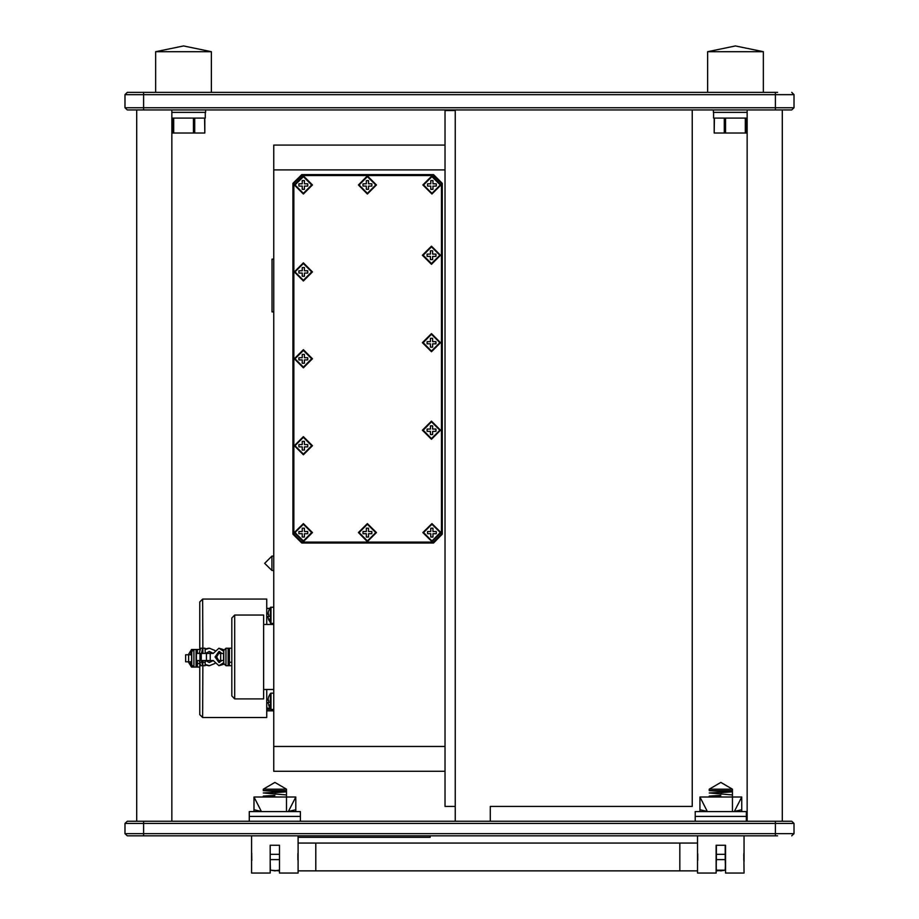 <?xml version="1.0" encoding="UTF-8"?>
<svg xmlns="http://www.w3.org/2000/svg" width="919" height="919" viewBox="0 0 919 919"><rect width="100%" height="100%" fill="white"/><g stroke="black" fill="none" stroke-linecap="round" stroke-linejoin="round"><path stroke-width="1.38" d="M777.577 835.888L127.27 835.888L125.041 833.659L125.041 823.481L127.27 821.253L143.617 821.253L143.617 823.481L125.041 823.481M782.253 821.253L791.73 821.253L775.383 821.253L782.253 821.253L782.253 109.958M775.383 109.958L775.383 107.73L793.959 107.73L791.73 109.958L127.27 109.958L125.041 107.73L125.041 94.634L127.27 92.405L143.617 92.405L143.617 94.634L125.041 94.634L127.27 92.405L125.041 94.634M777.577 92.405L143.617 92.405M716.131 852.568L716.418 856.956M697.578 835.888L697.578 873.05L716.131 873.05L716.131 845.25L725.493 845.25L725.493 873.05L744.034 873.05L743.885 860.483M732.213 790.696L709.399 790.696M251.634 835.888L251.634 873.05L270.175 873.05L270.175 845.25L279.537 845.25L279.537 873.05L298.089 873.05L298.089 835.888M286.268 790.696L263.454 790.696M697.774 853.717L697.751 860.368M743.827 853.877L743.862 860.322M297.871 859.989L297.871 853.923M251.795 860.368L251.703 852.981M695.235 821.253L695.235 816.428L746.377 816.428L746.377 811.592L695.235 811.592L695.235 816.428L746.377 816.428L746.377 821.253M732.42 791.856L720.806 790.696L732.42 790.696L732.42 789.145L709.192 789.145L709.192 790.696L732.42 791.856L720.806 792.626M741.622 798.795L741.713 796.957L699.899 796.957L699.899 811.592M499.097 806.388L490.321 806.388L490.321 821.253M204.592 118.137L204.788 133.002L171.853 133.002M171.853 118.137L205.328 118.137L205.316 112.336L205.328 118.137M171.853 112.336L205.603 112.336L205.603 109.958M205.155 51.751L211.427 51.751L183.559 45.95L155.69 51.751L205.155 51.751M249.29 821.253L249.29 816.428L300.421 816.428L300.421 811.592L249.29 811.592L249.29 816.428L300.421 816.428L300.421 821.253M286.475 791.856L274.861 790.696L286.475 790.696L286.475 789.145L263.248 789.145L263.248 790.696L286.475 791.856L274.861 792.626M295.665 798.795L295.757 796.957L253.954 796.957L253.954 811.592M757.038 51.751L763.31 51.751L735.441 45.95L707.573 51.751L757.038 51.751M747.147 133.002L714.212 133.002L714.408 118.137M713.661 112.336L713.661 118.137L747.147 118.137M713.397 109.958L713.397 112.336L747.147 112.336M444.968 771.282L273.782 771.282L273.782 145.076L444.968 145.076M273.782 259.192L272.024 259.192L272.024 311.863L273.782 311.863M202.892 660.485L202.674 717.532L266.763 717.532L266.763 689.491M199.745 649.756L199.745 601.945L202.674 599.027L202.892 653.455M202.674 599.027L266.763 599.027L266.763 624.449M199.745 664.184L199.745 714.603L202.674 717.532M193.898 667.056L191.703 664.862L191.703 651.697L193.898 649.503L193.898 667.056L196.804 667.056L196.804 663.036M191.703 661.783L185.672 661.783L185.672 654.765L191.531 654.765L191.531 649.503L196.092 649.503L196.092 667.056M188.269 661.783L191.531 667.056L191.703 654.765M199.745 649.503L197.413 649.503L197.413 653.455M197.413 660.485L197.413 667.056L199.745 667.056M196.092 649.503L196.804 649.503L196.815 653.455M234.713 656.97L234.713 698.888L263.684 698.888L263.684 615.052L234.713 615.052L234.713 656.97M234.713 615.052L231.795 617.982L231.795 695.959L234.713 698.888M225.936 665.747L223.742 663.552L223.742 650.388L225.936 648.194L225.936 665.747L228.854 665.747L228.854 661.726L229.451 662.059M225.936 648.194L228.13 648.194L228.13 665.747M223.742 660.485L220.652 660.485L220.652 653.455L223.742 653.455M231.795 648.194L229.451 648.194L229.451 665.747L231.795 665.747M228.13 648.194L228.854 648.194L228.854 652.214L229.451 651.881M223.742 662.542L218.952 665.747L213.265 660.485L196.436 660.485L196.448 653.455L213.265 653.455L218.952 648.194L223.742 651.387M270.381 693.454L268.67 696.648L267.946 700.117L268.704 700.186L268.704 702.392L267.946 702.472L270.381 709.123L270.381 693.454L270.979 693.156L270.979 709.434L269.692 708.078L266.763 708.078M270.381 623.093L270.381 607.425L270.979 607.126L270.979 623.404L268.67 619.9L267.946 616.442L268.704 616.362L268.704 614.156L267.946 614.087L268.704 610.653M791.73 821.253L793.959 823.481L793.959 833.659L791.73 835.888L793.959 833.659L125.041 833.659L127.27 835.888M793.959 823.481L143.617 823.481L143.617 835.888M143.617 821.253L775.383 821.253L775.383 835.888M143.617 109.958L143.617 107.73L125.041 107.73L127.27 109.958L125.041 107.73M793.959 107.73L793.959 94.634L775.383 94.634L775.383 92.405M298.089 870.856L315.826 870.856L315.826 843.056L679.842 843.056L679.842 870.856L697.578 870.856M271.875 570.458L264.706 563.29L271.875 556.121L271.875 570.458L273.782 570.458M731.57 791.661L709.192 793.017L732.386 794.992M709.192 793.017L732.42 794.946M285.625 791.661L263.248 793.017L286.441 794.992M263.248 793.017L286.475 794.946M367.416 175.908L376.491 184.983L367.416 194.058L358.353 184.983L367.416 175.908M367.416 523.543L376.491 532.618L367.416 541.682L358.353 532.618L367.416 523.543M431.919 175.908L440.982 184.983L431.919 194.058L422.843 184.983L431.919 175.908M303.339 175.908L312.403 184.983L303.339 194.058L294.264 184.983L303.339 175.908M303.339 262.823L312.403 271.898L303.339 280.961L294.264 271.898L303.339 262.823M431.505 246.143L440.569 255.218L431.505 264.281L422.43 255.218L431.505 246.143M431.505 333.631L440.569 342.707L431.505 351.782L422.43 342.707L431.505 333.631M303.339 349.725L312.403 358.801L303.339 367.876L294.264 358.801L303.339 349.725M303.339 436.64L312.403 445.704L303.339 454.779L294.264 445.704L303.339 436.64M431.505 421.132L440.569 430.195L431.505 439.271L422.43 430.195L431.505 421.132M303.339 523.543L312.403 532.618L303.339 541.682L294.264 532.618L303.339 523.543M431.919 523.543L440.982 532.618L431.919 541.682L422.843 532.618L431.919 523.543M431.919 524.255L440.27 532.618L431.919 540.981L423.556 532.618L431.919 524.255M303.339 524.255L311.702 532.618L303.339 540.981L294.976 532.618L303.339 524.255M431.505 421.832L439.868 430.195L431.505 438.558L423.142 430.195L431.505 421.832M303.339 437.341L311.702 445.704L303.339 454.066L294.976 445.704L303.339 437.341M303.339 350.438L311.702 358.801L303.339 367.163L294.976 358.801L303.339 350.438M431.505 334.344L439.868 342.707L431.505 351.069L423.142 342.707L431.505 334.344M431.505 246.855L439.868 255.218L431.505 263.569L423.142 255.218L431.505 246.855M303.339 263.535L311.702 271.898L303.339 280.249L294.976 271.898L303.339 263.535M303.339 176.62L311.702 184.983L303.339 193.346L294.976 184.983L303.339 176.62M431.919 176.62L440.27 184.983L431.919 193.346L423.556 184.983L431.919 176.62M367.416 524.255L375.779 532.618L367.416 540.981L359.053 532.618L367.416 524.255M367.416 176.62L375.779 184.983L367.416 193.346L359.053 184.983L367.416 176.62M720.806 795.337L709.192 796.107L722.725 796.957M274.861 795.337L263.248 796.107L276.78 796.957M709.192 796.107L714.029 796.957M263.248 796.107L268.072 796.957M791.73 92.405L793.959 94.634M279.537 870.04L274.861 870.856L270.209 870.052L270.175 852.568M716.131 870.856L725.194 870.144L725.493 861.344M743.839 853.797L744.034 852.591M716.131 870.04L716.418 859.598L725.194 859.598L725.194 854.314L716.418 854.314L716.418 845.25L716.418 852.568M716.418 859.598L716.418 854.314M725.493 870.04L725.194 859.598M279.537 861.344L279.537 852.568M279.537 870.856L270.473 870.144L270.175 861.344M725.194 870.144L716.418 870.144L720.806 870.856L725.194 870.144L716.418 870.144L716.131 861.344M315.826 870.856L679.842 870.856M725.493 852.568L725.194 845.25L725.194 854.314M744.034 835.888L744.034 861.344M297.882 853.797L298.089 852.568M298.089 837.347L430.218 837.347L430.218 835.888M707.09 811.397L699.899 809.731M741.713 798.829L741.713 811.592L741.713 809.731L734.534 811.397M707.354 811.592L699.899 796.957L700.002 798.795M741.713 796.957L734.27 811.592M720.806 782.437L732.42 789.145L720.806 782.437L709.192 789.145L720.806 782.437M455.204 109.958L455.204 821.253M692.225 109.958L692.225 806.388L490.321 806.388M261.134 811.397L253.954 809.731M295.757 798.829L295.757 811.592L295.757 809.731L288.577 811.397M261.398 811.592L253.954 796.957L254.046 798.795M295.757 796.957L288.313 811.592M263.248 789.145L274.861 782.437L286.475 789.145M455.204 806.388L455.204 110.544L444.968 110.544L444.968 806.388L455.204 806.388M433.515 174.599L442.292 183.375L442.292 534.226L433.515 543.003L301.731 543.003L292.943 534.226L292.943 183.375L301.731 174.599L433.515 174.599M198.883 663.541L198.297 663.541L198.883 663.541M191.554 661.783L191.554 654.765M188.613 661.783L188.613 654.765L188.613 661.783M185.684 661.783L185.684 654.765M190.038 663.541L189.475 663.38L190.038 663.541M191.531 651.307L190.394 654.765M190.394 661.783L191.531 665.253M193.748 667.056L191.623 667.056M191.531 649.503L188.269 654.765M197.413 652.352L196.919 653.455M196.896 663.036L197.413 664.207M223.604 660.485L223.593 653.455L223.604 660.485M230.933 662.231L230.347 662.231L230.933 662.231M217.562 660.485L220.663 660.485L220.663 653.455L217.562 653.455M201.272 660.485L201.272 653.455L201.272 660.485M201.054 660.485L201.054 653.455L201.054 660.485M218.952 648.194L224.259 649.871M224.259 664.069L218.952 665.747M221.996 660.485L218.952 662.53L215.023 656.97L218.952 651.41L221.996 653.455M219.779 662.404L216.677 656.97L219.779 651.537M196.436 653.455L196.436 660.485L196.448 653.455M204.351 662.231L203.765 662.243L204.351 662.231M202.536 653.455L202.72 648.194L205.052 648.194L205.236 653.455M205.236 660.485L205.052 665.747L202.72 665.747L202.536 660.485M202.617 653.455L202.72 651.41L202.812 653.455M202.812 660.485L202.72 662.53L202.617 660.485M229.451 648.481L228.854 648.676M228.854 665.264L229.451 665.459M214.782 650.457L209.406 648.194L205.155 649.515M205.155 664.426L209.406 665.747L214.782 663.484M208.923 648.205L205.132 648.975M205.132 664.965L208.923 665.735M212.392 653.455L208.923 651.433M208.923 662.507L212.392 660.485M213.288 653.386L209.406 651.41L205.454 653.455M205.454 660.485L209.406 662.53L213.288 660.554M200.824 662.231L200.25 662.162L200.824 662.231M202.685 648.332L201.491 653.455M201.491 660.485L202.685 665.609M202.72 648.194L200.675 648.194L199.182 653.455M199.182 660.485L200.675 665.747L202.72 665.747M202.559 651.881L202.18 653.455M202.18 660.485L202.559 662.059M273.782 710.846L266.763 710.846M269.715 608.435L266.763 608.435M433.527 175.472L441.419 183.375L441.419 534.226L433.527 542.13L301.731 542.13L293.827 534.226L293.827 183.375L301.731 175.472L433.527 175.472M273.782 709.434L270.979 709.434L273.782 709.434M267.946 702.472L270.381 702.219M268.704 705.907L270.381 704.563M273.782 623.404L270.979 623.404M270.381 618.533L268.67 619.9M267.946 616.442L270.381 616.189M433.01 537.006L430.816 537.006L430.816 533.744L427.53 533.744L427.53 531.492L430.816 531.492L430.816 528.23L433.01 528.23L433.01 531.492L436.307 531.492L436.307 533.744L433.01 533.744L433.01 537.006M304.43 537.006L302.236 537.006L302.236 533.744L298.951 533.744L298.951 531.492L302.236 531.492L302.236 528.23L304.43 528.23L304.43 531.492L307.727 531.492L307.727 533.744L304.43 533.744L304.43 537.006M432.596 434.584L430.402 434.584L430.402 431.321L427.117 431.321L427.117 429.07L430.402 429.07L430.402 425.807L432.596 425.807L432.596 429.07L435.905 429.07L435.905 431.321L432.596 431.321L432.596 434.584M304.43 450.092L302.236 450.092L302.236 446.829L298.951 446.829L298.951 444.578L302.236 444.578L302.236 441.315L304.43 441.315L304.43 444.578L307.727 444.578L307.727 446.829L304.43 446.829L304.43 450.092M304.43 363.189L302.236 363.189L302.236 359.926L298.951 359.926L298.951 357.675L302.236 357.675L302.236 354.412L304.43 354.412L304.43 357.675L307.727 357.675L307.727 359.926L304.43 359.926L304.43 363.189M432.596 347.095L430.402 347.095L430.402 343.832L427.117 343.832L427.117 341.581L430.402 341.581L430.402 338.318L432.596 338.318L432.596 341.581L435.905 341.581L435.905 343.832L432.596 343.832L432.596 347.095M432.596 259.606L430.402 259.606L430.402 256.344L427.117 256.344L427.117 254.092L430.402 254.092L430.402 250.818L432.596 250.818L432.596 254.092L435.905 254.092L435.905 256.344L432.596 256.344L432.596 259.606M304.43 276.286L302.236 276.286L302.236 273.012L298.951 273.012L298.951 270.772L302.236 270.772L302.236 267.498L304.43 267.498L304.43 270.772L307.727 270.772L307.727 273.012L304.43 273.012L304.43 276.286M304.43 189.371L302.236 189.371L302.236 186.109L298.951 186.109L298.951 183.857L302.236 183.857L302.236 180.595L304.43 180.595L304.43 183.857L307.727 183.857L307.727 186.109L304.43 186.109L304.43 189.371M433.01 189.371L430.816 189.371L430.816 186.109L427.53 186.109L427.53 183.857L430.816 183.857L430.816 180.595L433.01 180.595L433.01 183.857L436.307 183.857L436.307 186.109L433.01 186.109L433.01 189.371M368.519 537.006L366.325 537.006L366.325 533.744L363.039 533.744L363.039 531.492L366.325 531.492L366.325 528.23L368.519 528.23L368.519 531.492L371.816 531.492L371.816 533.744L368.519 533.744L368.519 537.006M368.519 189.371L366.325 189.371L366.325 186.109L363.039 186.109L363.039 183.857L366.325 183.857L366.325 180.595L368.519 180.595L368.519 183.857L371.816 183.857L371.816 186.109L368.519 186.109L368.519 189.371M775.383 107.73L775.383 94.634L143.617 94.634L143.617 107.73L775.383 107.73M716.418 870.144L720.806 870.856M279.25 859.598L270.473 859.598M270.473 854.314L279.25 854.314M194.713 133.002L194.713 118.137M193.45 133.002L193.45 118.137M173.68 133.002L173.68 118.137M172.416 133.002L172.416 118.137M746.584 133.002L746.584 118.137M745.32 133.002L745.32 118.137M725.55 133.002L725.55 118.137M724.287 133.002L724.287 118.137M444.968 746.4L273.782 746.4M444.968 169.946L273.782 169.946M210.164 660.485L210.164 653.455M206.442 660.485L206.442 653.455M270.737 709.388L266.763 709.388M747.147 821.253L747.147 109.958M171.853 821.253L171.853 109.958M136.747 821.253L136.747 109.958M679.842 843.056L697.578 843.056M315.826 843.056L298.089 843.056M732.42 790.903L732.42 811.592M286.475 790.903L286.475 811.592M204.788 133.002L204.788 118.137M211.427 92.405L211.427 51.751M155.69 92.405L155.69 51.751M763.31 92.405L763.31 51.751M707.573 92.405L707.573 51.751M714.212 133.002L714.212 118.137M196.092 663.036L197.413 663.036M191.531 667.056L193.875 667.056M191.623 649.503L193.748 649.503M228.13 661.726L229.451 661.726M228.13 652.214L229.451 652.214M199.951 660.485L199.951 653.455M208.452 665.747L209.406 665.747M208.452 648.194L209.406 648.194M266.763 608.481L269.692 608.481M263.684 689.491L273.782 689.491M263.684 624.449L273.782 624.449M271.875 556.121L273.782 556.121M273.782 693.156L270.979 693.156M268.67 610.618L270.381 607.425L273.782 607.126"/></g></svg>
